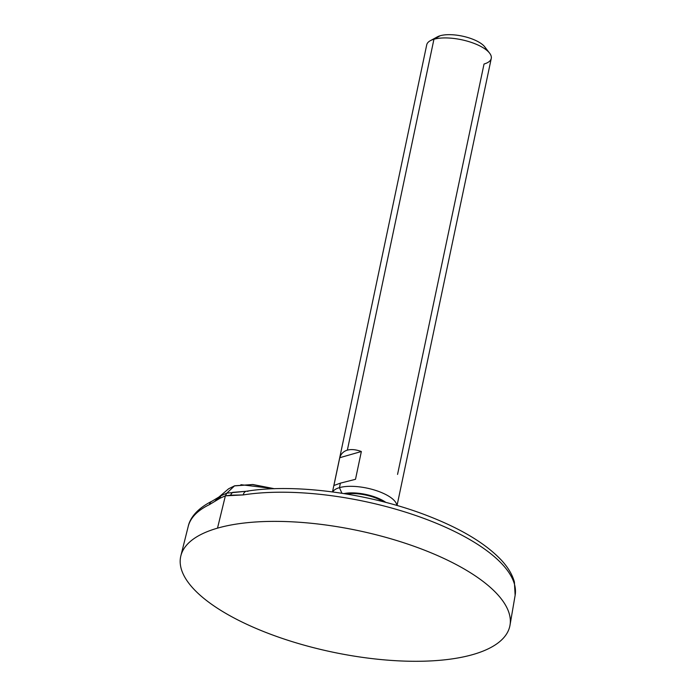 <?xml version="1.0" encoding="UTF-8"?>
<svg xmlns="http://www.w3.org/2000/svg" width="696" height="696" viewBox="0 0 696 696"><rect width="100%" height="100%" fill="white"/><g stroke="black" fill="none" stroke-linecap="round" stroke-linejoin="round"><path stroke-width="1.04" d="M212.132 501.137A6.595 5.533 64.2 0 0 212.106 501.146A6.595 5.533 64.2 0 0 209.418 504.626L220.04 498.232L225.374 495.83L226.861 493.133L221.197 495.665A6.595 4.567 58.4 0 0 220.04 498.232L225.374 495.83L230.654 495.187A6.595 5.272 -87.3 0 1 232.655 492.377A6.595 5.272 92.7 0 0 230.654 495.187L243.191 494.926A6.595 4.393 -98.9 0 1 246.401 491.254L226.861 493.133L225.374 495.83L217.509 528.151A168.206 62.092 -168.1 0 0 180.864 555.808A168.206 62.092 -168.1 0 0 282.689 638.554A168.206 62.092 -168.1 0 0 473.01 654.518A168.206 62.092 -168.1 0 0 449.825 561.298A168.206 62.092 -168.1 0 0 217.509 528.151A168.206 62.092 -168.1 0 0 240.694 621.371A168.206 62.092 -168.1 0 0 473.01 654.518A168.206 62.092 -168.1 0 0 510.011 625.173A168.206 62.092 -168.1 0 0 405.698 543.402A168.206 62.092 -168.1 0 0 217.509 528.151L225.374 495.83L243.191 494.926A167.066 61.666 11.9 0 1 423.786 518.372A167.066 61.666 11.9 0 1 515.136 595.306A167.066 61.666 -168.1 0 0 423.786 518.372A167.066 61.666 -168.1 0 0 243.191 494.926A6.595 4.393 -98.9 0 1 246.401 491.254A6.595 4.393 -98.9 0 1 247.924 491.402M243.113 491.576L226.861 493.133L221.197 495.665L212.106 501.146A6.595 5.533 64.2 0 0 209.418 504.626A167.066 61.666 -168.1 0 0 188.216 526.411A167.066 61.666 11.9 0 1 209.418 504.626L220.04 498.232A6.595 4.567 -121.6 0 1 221.197 495.665L215.255 500.789M232.655 492.377L246.236 491.28L232.655 492.377M226.861 493.133L234.491 485.886L252.631 484.59L274.285 488.731L252.631 484.59L234.491 485.886L226.861 493.133M274.433 488.723L252.822 484.512L234.656 485.791A0.661 0.505 -106.2 0 1 234.97 485.825A0.661 0.505 73.8 0 0 234.656 485.791L228.653 488.757L234.491 485.886A0.661 0.505 -106.2 0 1 234.656 485.791A0.661 0.505 73.8 0 0 234.491 485.886L228.653 488.757L218.492 497.405M219.223 496.84L221.197 495.665M346.46 493.986A26.387 9.735 11.9 0 1 383.444 501.781A26.387 9.735 11.9 0 0 346.46 493.986M385.871 502.408A28.031 10.344 -168.1 0 0 343.981 493.586A28.031 10.344 -168.1 0 1 385.871 502.408M332.714 491.933A32.982 12.171 11.9 0 1 339.448 487.644L341.927 493.264L339.448 487.644A32.982 12.171 -168.1 0 0 332.714 491.933M397.555 474.402L484.033 64.023A32.982 12.171 -168.1 0 0 489.601 53.148A32.982 12.171 -168.1 0 0 464.702 40.464A32.982 12.171 -168.1 0 0 433.939 39.254L347.348 450.155C343.493 451.312 340.962 453.827 339.761 457.716L333.897 485.512L340.396 483.146L339.448 487.644L340.396 483.146L355.499 479.309L361.355 451.513C355.926 449.529 351.262 449.077 347.348 450.155L433.939 39.246A32.982 12.171 11.9 0 1 471.044 42.308A32.982 12.171 11.9 0 1 491.263 58.438L397.051 505.505M332.505 491.907L426.718 44.84A32.982 12.171 11.9 0 1 433.939 39.254L440.211 35.731A26.387 9.735 11.9 0 1 464.824 36.697A26.387 9.735 11.9 0 1 484.747 46.849L489.601 53.148M396.842 505.444A32.982 12.171 -168.1 0 0 374.84 490.149A32.982 12.171 -168.1 0 0 339.448 487.644A32.982 12.171 11.9 0 1 374.84 490.149A32.982 12.171 11.9 0 1 396.842 505.444M355.499 479.309L340.396 483.146L333.897 485.512L339.761 457.716L361.355 451.513L355.499 479.309M347.348 450.155C351.262 449.077 355.926 449.529 361.355 451.513L339.761 457.716C340.962 453.827 343.493 451.312 347.348 450.155M437.358 36.862A26.387 9.735 11.9 0 1 440.211 35.731L433.939 39.246A32.982 12.171 -168.1 0 0 430.372 40.664L437.358 36.862M486.113 49.773A26.387 9.735 -168.1 0 0 468.286 37.662A26.387 9.735 -168.1 0 0 440.211 35.731M274.215 488.705L240.912 484.694M510.011 625.173L515.136 595.306L514.396 581.96C512.239 574.339 507.758 566.927 500.946 559.715C485.338 543.428 461.335 528.951 428.954 516.293C371.594 493.647 295.696 483.137 246.401 491.254M180.864 555.808L188.216 526.411C189.825 518.851 196.107 509.107 212.106 501.146"/></g></svg>
